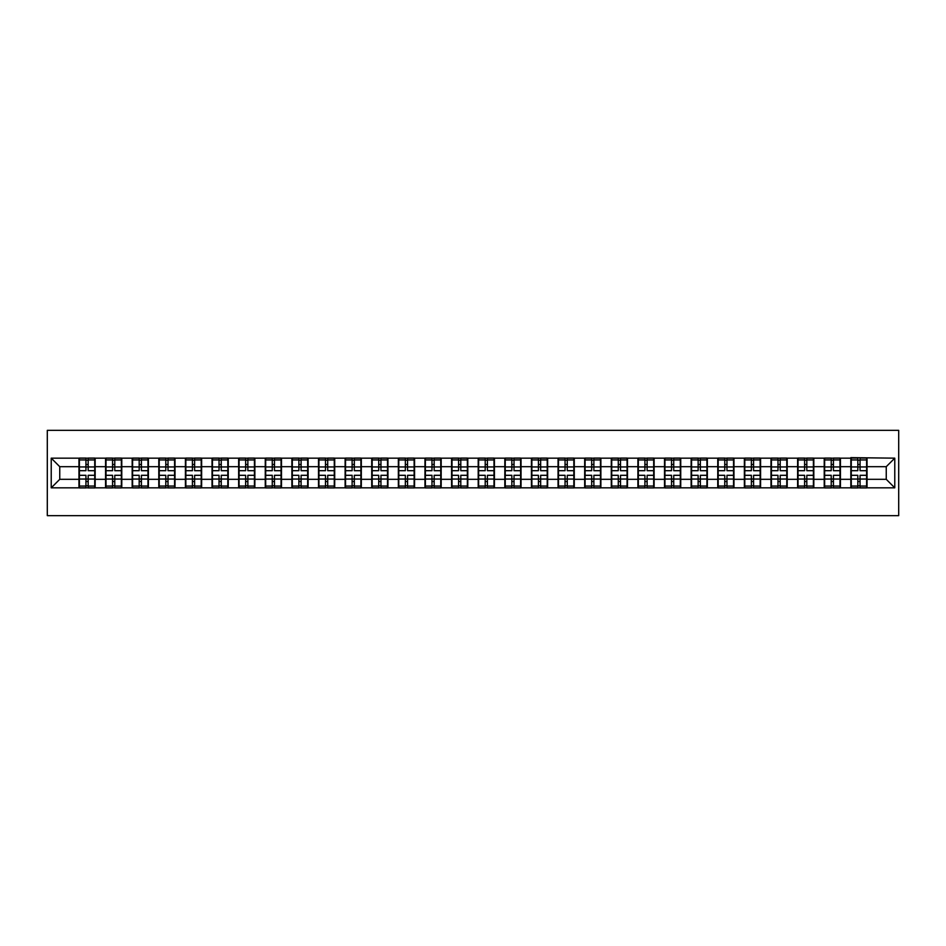 <?xml version="1.0" encoding="UTF-8"?>
<svg xmlns="http://www.w3.org/2000/svg" width="946" height="946" viewBox="0 0 946 946"><rect width="100%" height="100%" fill="white"/><g stroke="black" fill="none" stroke-linecap="round" stroke-linejoin="round"><path stroke-width="1.42" d="M47.3 515.653L898.7 515.653L898.7 430.347L47.3 430.347L47.3 515.653M886.248 479.315L886.248 466.685L867.044 466.685L867.044 479.315L886.248 479.315L894.774 487.84L894.774 458.16L850.844 457.639L850.844 466.685L840.438 466.685L840.438 479.315L850.844 479.315L850.844 466.685M894.774 487.84L51.226 487.84L51.226 458.16L78.956 458.16L78.956 466.685L59.752 466.685L59.752 479.315L78.956 479.315L78.956 466.685M850.844 458.16L78.956 458.16M850.844 479.315L850.844 487.84M840.438 479.315L840.438 487.84M840.438 458.16L840.438 466.685M813.82 479.315L824.226 479.315L824.226 466.685L813.82 466.685L813.82 487.84M824.226 479.315L824.226 487.84M824.226 458.16L824.226 466.685M813.82 458.16L813.82 466.685M787.202 479.315L797.608 479.315L797.608 466.685L787.202 466.685L787.202 487.84M797.608 479.315L797.608 487.84M797.608 458.16L797.608 466.685M787.202 458.16L787.202 466.685M760.584 479.315L770.99 479.315L770.99 466.685L760.584 466.685L760.584 487.84M770.99 479.315L770.99 487.84M770.99 458.16L770.99 466.685M760.584 458.16L760.584 466.685M733.966 479.315L744.372 479.315L744.372 466.685L733.966 466.685L733.966 487.84M744.372 479.315L744.372 487.84M744.372 458.16L744.372 466.685M733.966 458.16L733.966 466.685M707.348 479.315L717.754 479.315L717.754 466.685L707.348 466.685L707.348 487.84M717.754 479.315L717.754 487.84M717.754 458.16L717.754 466.685M707.348 458.16L707.348 466.685M680.73 479.315L691.136 479.315L691.136 466.685L680.73 466.685L680.73 487.84M691.136 479.315L691.136 487.84M691.136 458.16L691.136 466.685M680.73 458.16L680.73 466.685M654.112 479.315L664.518 479.315L664.518 466.685L654.112 466.685L654.112 487.84M664.518 479.315L664.518 487.84M664.518 458.16L664.518 466.685M654.112 458.16L654.112 466.685M627.494 479.315L637.9 479.315L637.9 466.685L627.494 466.685L627.494 487.84M637.9 479.315L637.9 487.84M637.9 458.16L637.9 466.685M627.494 458.16L627.494 466.685M600.876 479.315L611.293 479.315L611.293 466.685L600.876 466.685L600.876 487.84M611.293 479.315L611.293 487.84M611.293 458.16L611.293 466.685M600.876 458.16L600.876 466.685M574.269 479.315L584.675 479.315L584.675 466.685L574.269 466.685L574.269 487.84M584.675 479.315L584.675 487.84M584.675 458.16L584.675 466.685M574.269 458.16L574.269 466.685M547.651 479.315L558.057 479.315L558.057 466.685L547.651 466.685L547.651 487.84M558.057 479.315L558.057 487.84M558.057 458.16L558.057 466.685M547.651 458.16L547.651 466.685M521.033 479.315L531.439 479.315L531.439 466.685L521.033 466.685L521.033 487.84M531.439 479.315L531.439 487.84M531.439 458.16L531.439 466.685M521.033 458.16L521.033 466.685M494.415 479.315L504.821 479.315L504.821 466.685L494.415 466.685L494.415 487.84M504.821 479.315L504.821 487.84M504.821 458.16L504.821 466.685M494.415 458.16L494.415 466.685M467.797 479.315L478.203 479.315L478.203 466.685L467.797 466.685L467.797 487.84M478.203 479.315L478.203 487.84M478.203 458.16L478.203 466.685M467.797 458.16L467.797 466.685M441.179 479.315L451.585 479.315L451.585 466.685L441.179 466.685L441.179 487.84M451.585 479.315L451.585 487.84M451.585 458.16L451.585 466.685M441.179 458.16L441.179 466.685M414.561 479.315L424.967 479.315L424.967 466.685L414.561 466.685L414.561 487.84M424.967 479.315L424.967 487.84M424.967 458.16L424.967 466.685M414.561 458.16L414.561 466.685M387.943 479.315L398.349 479.315L398.349 466.685L387.943 466.685L387.943 487.84M398.349 479.315L398.349 487.84M398.349 458.16L398.349 466.685M387.943 458.16L387.943 466.685M361.325 479.315L371.731 479.315L371.731 466.685L361.325 466.685L361.325 487.84M371.731 479.315L371.731 487.84M371.731 458.16L371.731 466.685M361.325 458.16L361.325 466.685M334.707 479.315L345.124 479.315L345.124 466.685L334.707 466.685L334.707 487.84M345.124 479.315L345.124 487.84M345.124 458.16L345.124 466.685M334.707 458.16L334.707 466.685M308.1 479.315L318.506 479.315L318.506 466.685L308.1 466.685L308.1 487.84M318.506 479.315L318.506 487.84M318.506 458.16L318.506 466.685M308.1 458.16L308.1 466.685M281.482 479.315L291.888 479.315L291.888 466.685L281.482 466.685L281.482 487.84M291.888 479.315L291.888 487.84M291.888 458.16L291.888 466.685M281.482 458.16L281.482 466.685M254.864 479.315L265.27 479.315L265.27 466.685L254.864 466.685L254.864 487.84M265.27 479.315L265.27 487.84M265.27 458.16L265.27 466.685M254.864 458.16L254.864 466.685M228.246 479.315L238.652 479.315L238.652 466.685L228.246 466.685L228.246 487.84M238.652 479.315L238.652 487.84M238.652 458.16L238.652 466.685M228.246 458.16L228.246 466.685M201.628 479.315L212.034 479.315L212.034 466.685L201.628 466.685L201.628 487.84M212.034 479.315L212.034 487.84M212.034 458.16L212.034 466.685M201.628 458.16L201.628 466.685M175.01 479.315L185.416 479.315L185.416 466.685L175.01 466.685L175.01 487.84M185.416 479.315L185.416 487.84M185.416 458.16L185.416 466.685M175.01 458.16L175.01 466.685M148.392 479.315L158.798 479.315L158.798 466.685L148.392 466.685L148.392 487.84M158.798 479.315L158.798 487.84M158.798 458.16L158.798 466.685M148.392 458.16L148.392 466.685M121.774 479.315L132.18 479.315L132.18 466.685L121.774 466.685L121.774 487.84M132.18 479.315L132.18 487.84M132.18 458.16L132.18 466.685M121.774 458.16L121.774 466.685M95.156 479.315L105.562 479.315L105.562 466.685L95.156 466.685L95.156 487.84M105.562 479.315L105.562 487.84M105.562 458.16L105.562 466.685M95.156 458.16L95.156 466.685M78.956 479.315L78.956 487.84M59.752 479.315L51.226 487.84M51.226 458.16L59.752 466.685M867.044 479.315L867.044 487.84M867.044 458.16L867.044 466.685M894.774 458.16L886.248 466.685M79.381 466.946L85.944 466.946L85.944 458.065L79.381 458.065L79.381 475.306L85.944 475.306L85.944 479.054L88.167 479.031L88.167 475.306L94.73 475.306L94.73 458.065L88.167 458.065L88.167 459.945L94.73 459.945M85.944 464.486L88.167 464.486M88.167 460.205L85.944 460.205M79.381 470.694L85.944 470.694L85.944 466.946L88.167 466.969L88.167 470.694L94.73 470.694M79.381 459.945L85.944 459.945M85.944 485.795L88.167 485.795M85.944 481.514L88.167 481.514M79.381 487.935L85.944 487.935L85.944 486.055L79.381 486.055L79.381 487.935M79.381 475.306L79.381 479.054L85.944 479.054L85.944 486.055M79.381 479.054L79.381 486.055M94.73 475.306L94.73 487.935L88.167 487.935L88.167 486.055L94.73 486.055M94.73 479.054L88.167 479.054L88.167 486.055M94.73 466.946L88.167 466.946L88.167 459.945M105.999 466.946L112.562 466.946L112.562 458.065L105.999 458.065L105.999 475.306L112.562 475.306L112.562 479.054L114.785 479.031L114.785 475.306L121.348 475.306L121.348 458.065L114.785 458.065L114.785 459.945L121.348 459.945M112.562 464.486L114.785 464.486M114.785 460.205L112.562 460.205M105.999 470.694L112.562 470.694L112.562 466.946L114.785 466.969L114.785 470.694L121.348 470.694M105.999 459.945L112.562 459.945M112.562 485.795L114.785 485.795M112.562 481.514L114.785 481.514M105.999 487.935L112.562 487.935L112.562 486.055L105.999 486.055L105.999 487.935M105.999 475.306L105.999 479.054L112.562 479.054L112.562 486.055M105.999 479.054L105.999 486.055M121.348 475.306L121.348 487.935L114.785 487.935L114.785 486.055L121.348 486.055M121.348 479.054L114.785 479.054L114.785 486.055M121.348 466.946L114.785 466.946L114.785 459.945M132.606 466.946L139.18 466.946L139.18 458.065L132.606 458.065L132.606 475.306L139.18 475.306L139.18 479.054L141.403 479.031L141.403 475.306L147.966 475.306L147.966 458.065L141.403 458.065L141.403 459.945L147.966 459.945M139.18 464.486L141.403 464.486M141.403 460.205L139.18 460.205M132.606 470.694L139.18 470.694L139.18 466.946L141.403 466.969L141.403 470.694L147.966 470.694M132.606 459.945L139.18 459.945M139.18 485.795L141.403 485.795M139.18 481.514L141.403 481.514M132.606 487.935L139.18 487.935L139.18 486.055L132.606 486.055L132.606 487.935M132.606 475.306L132.606 479.054L139.18 479.054L139.18 486.055M132.606 479.054L132.606 486.055M147.966 475.306L147.966 487.935L141.403 487.935L141.403 486.055L147.966 486.055M147.966 479.054L141.403 479.054L141.403 486.055M147.966 466.946L141.403 466.946L141.403 459.945M159.224 466.946L165.798 466.946L165.798 458.065L159.224 458.065L159.224 475.306L165.798 475.306L165.798 479.054L168.01 479.031L168.01 475.306L174.584 475.306L174.584 458.065L168.01 458.065L168.01 459.945L174.584 459.945M165.798 464.486L168.01 464.486M168.01 460.205L165.798 460.205M159.224 470.694L165.798 470.694L165.798 466.946L168.01 466.969L168.01 470.694L174.584 470.694M159.224 459.945L165.798 459.945M165.798 485.795L168.01 485.795M165.798 481.514L168.01 481.514M159.224 487.935L165.798 487.935L165.798 486.055L159.224 486.055L159.224 487.935M159.224 475.306L159.224 479.054L165.798 479.054L165.798 486.055M159.224 479.054L159.224 486.055M174.584 475.306L174.584 487.935L168.01 487.935L168.01 486.055L174.584 486.055M174.584 479.054L168.01 479.054L168.01 486.055M174.584 466.946L168.01 466.946L168.01 459.945M185.842 466.946L192.416 466.946L192.416 458.065L185.842 458.065L185.842 475.306L192.416 475.306L192.416 479.054L194.628 479.031L194.628 475.306L201.202 475.306L201.202 458.065L194.628 458.065L194.628 459.945L201.202 459.945M192.416 464.486L194.628 464.486M194.628 460.205L192.416 460.205M185.842 470.694L192.416 470.694L192.416 466.946L194.628 466.969L194.628 470.694L201.202 470.694M185.842 459.945L192.416 459.945M192.416 485.795L194.628 485.795M192.416 481.514L194.628 481.514M185.842 487.935L192.416 487.935L192.416 486.055L185.842 486.055L185.842 487.935M185.842 475.306L185.842 479.054L192.416 479.054L192.416 486.055M185.842 479.054L185.842 486.055M201.202 475.306L201.202 487.935L194.628 487.935L194.628 486.055L201.202 486.055M201.202 479.054L194.628 479.054L194.628 486.055M201.202 466.946L194.628 466.946L194.628 459.945M212.46 466.946L219.034 466.946L219.034 458.065L212.46 458.065L212.46 475.306L219.034 475.306L219.034 479.054L221.246 479.031L221.246 475.306L227.82 475.306L227.82 458.065L221.246 458.065L221.246 459.945L227.82 459.945M219.034 464.486L221.246 464.486M221.246 460.205L219.034 460.205M212.46 470.694L219.034 470.694L219.034 466.946L221.246 466.969L221.246 470.694L227.82 470.694M212.46 459.945L219.034 459.945M219.034 485.795L221.246 485.795M219.034 481.514L221.246 481.514M212.46 487.935L219.034 487.935L219.034 486.055L212.46 486.055L212.46 487.935M212.46 475.306L212.46 479.054L219.034 479.054L219.034 486.055M212.46 479.054L212.46 486.055M227.82 475.306L227.82 487.935L221.246 487.935L221.246 486.055L227.82 486.055M227.82 479.054L221.246 479.054L221.246 486.055M227.82 466.946L221.246 466.946L221.246 459.945M239.078 466.946L245.653 466.946L245.653 458.065L239.078 458.065L239.078 475.306L245.653 475.306L245.653 479.054L247.864 479.031L247.864 475.306L254.439 475.306L254.439 458.065L247.864 458.065L247.864 459.945L254.439 459.945M245.653 464.486L247.864 464.486M247.864 460.205L245.653 460.205M239.078 470.694L245.653 470.694L245.653 466.946L247.864 466.969L247.864 470.694L254.439 470.694M239.078 459.945L245.653 459.945M245.653 485.795L247.864 485.795M245.653 481.514L247.864 481.514M239.078 487.935L245.653 487.935L245.653 486.055L239.078 486.055L239.078 487.935M239.078 475.306L239.078 479.054L245.653 479.054L245.653 486.055M239.078 479.054L239.078 486.055M254.439 475.306L254.439 487.935L247.864 487.935L247.864 486.055L254.439 486.055M254.439 479.054L247.864 479.054L247.864 486.055M254.439 466.946L247.864 466.946L247.864 459.945M265.696 466.946L272.259 466.946L272.259 458.065L265.696 458.065L265.696 475.306L272.259 475.306L272.259 479.054L274.482 479.031L274.482 475.306L281.057 475.306L281.057 458.065L274.482 458.065L274.482 459.945L281.057 459.945M272.259 464.486L274.482 464.486M274.482 460.205L272.259 460.205M265.696 470.694L272.259 470.694L272.259 466.946L274.482 466.969L274.482 470.694L281.057 470.694M265.696 459.945L272.259 459.945M272.259 485.795L274.482 485.795M272.259 481.514L274.482 481.514M265.696 487.935L272.259 487.935L272.259 486.055L265.696 486.055L265.696 487.935M265.696 475.306L265.696 479.054L272.259 479.054L272.259 486.055M265.696 479.054L265.696 486.055M281.057 475.306L281.057 487.935L274.482 487.935L274.482 486.055L281.057 486.055M281.057 479.054L274.482 479.054L274.482 486.055M281.057 466.946L274.482 466.946L274.482 459.945M292.314 466.946L298.877 466.946L298.877 458.065L292.314 458.065L292.314 475.306L298.877 475.306L298.877 479.054L301.1 479.031L301.1 475.306L307.663 475.306L307.663 458.065L301.1 458.065L301.1 459.945L307.663 459.945M298.877 464.486L301.1 464.486M301.1 460.205L298.877 460.205M292.314 470.694L298.877 470.694L298.877 466.946L301.1 466.969L301.1 470.694L307.663 470.694M292.314 459.945L298.877 459.945M298.877 485.795L301.1 485.795M298.877 481.514L301.1 481.514M292.314 487.935L298.877 487.935L298.877 486.055L292.314 486.055L292.314 487.935M292.314 475.306L292.314 479.054L298.877 479.054L298.877 486.055M292.314 479.054L292.314 486.055M307.663 475.306L307.663 487.935L301.1 487.935L301.1 486.055L307.663 486.055M307.663 479.054L301.1 479.054L301.1 486.055M307.663 466.946L301.1 466.946L301.1 459.945M318.932 466.946L325.495 466.946L325.495 458.065L318.932 458.065L318.932 475.306L325.495 475.306L325.495 479.054L327.718 479.031L327.718 475.306L334.281 475.306L334.281 458.065L327.718 458.065L327.718 459.945L334.281 459.945M325.495 464.486L327.718 464.486M327.718 460.205L325.495 460.205M318.932 470.694L325.495 470.694L325.495 466.946L327.718 466.969L327.718 470.694L334.281 470.694M318.932 459.945L325.495 459.945M325.495 485.795L327.718 485.795M325.495 481.514L327.718 481.514M318.932 487.935L325.495 487.935L325.495 486.055L318.932 486.055L318.932 487.935M318.932 475.306L318.932 479.054L325.495 479.054L325.495 486.055M318.932 479.054L318.932 486.055M334.281 475.306L334.281 487.935L327.718 487.935L327.718 486.055L334.281 486.055M334.281 479.054L327.718 479.054L327.718 486.055M334.281 466.946L327.718 466.946L327.718 459.945M345.55 466.946L352.113 466.946L352.113 458.065L345.55 458.065L345.55 475.306L352.113 475.306L352.113 479.054L354.336 479.031L354.336 475.306L360.899 475.306L360.899 458.065L354.336 458.065L354.336 459.945L360.899 459.945M352.113 464.486L354.336 464.486M354.336 460.205L352.113 460.205M345.55 470.694L352.113 470.694L352.113 466.946L354.336 466.969L354.336 470.694L360.899 470.694M345.55 459.945L352.113 459.945M352.113 485.795L354.336 485.795M352.113 481.514L354.336 481.514M345.55 487.935L352.113 487.935L352.113 486.055L345.55 486.055L345.55 487.935M345.55 475.306L345.55 479.054L352.113 479.054L352.113 486.055M345.55 479.054L345.55 486.055M360.899 475.306L360.899 487.935L354.336 487.935L354.336 486.055L360.899 486.055M360.899 479.054L354.336 479.054L354.336 486.055M360.899 466.946L354.336 466.946L354.336 459.945M372.168 466.946L378.731 466.946L378.731 458.065L372.168 458.065L372.168 475.306L378.731 475.306L378.731 479.054L380.954 479.031L380.954 475.306L387.517 475.306L387.517 458.065L380.954 458.065L380.954 459.945L387.517 459.945M378.731 464.486L380.954 464.486M380.954 460.205L378.731 460.205M372.168 470.694L378.731 470.694L378.731 466.946L380.954 466.969L380.954 470.694L387.517 470.694M372.168 459.945L378.731 459.945M378.731 485.795L380.954 485.795M378.731 481.514L380.954 481.514M372.168 487.935L378.731 487.935L378.731 486.055L372.168 486.055L372.168 487.935M372.168 475.306L372.168 479.054L378.731 479.054L378.731 486.055M372.168 479.054L372.168 486.055M387.517 475.306L387.517 487.935L380.954 487.935L380.954 486.055L387.517 486.055M387.517 479.054L380.954 479.054L380.954 486.055M387.517 466.946L380.954 466.946L380.954 459.945M398.774 466.946L405.349 466.946L405.349 458.065L398.774 458.065L398.774 475.306L405.349 475.306L405.349 479.054L407.572 479.031L407.572 475.306L414.135 475.306L414.135 458.065L407.572 458.065L407.572 459.945L414.135 459.945M405.349 464.486L407.572 464.486M407.572 460.205L405.349 460.205M398.774 470.694L405.349 470.694L405.349 466.946L407.572 466.969L407.572 470.694L414.135 470.694M398.774 459.945L405.349 459.945M405.349 485.795L407.572 485.795M405.349 481.514L407.572 481.514M398.774 487.935L405.349 487.935L405.349 486.055L398.774 486.055L398.774 487.935M398.774 475.306L398.774 479.054L405.349 479.054L405.349 486.055M398.774 479.054L398.774 486.055M414.135 475.306L414.135 487.935L407.572 487.935L407.572 486.055L414.135 486.055M414.135 479.054L407.572 479.054L407.572 486.055M414.135 466.946L407.572 466.946L407.572 459.945M425.393 466.946L431.967 466.946L431.967 458.065L425.393 458.065L425.393 475.306L431.967 475.306L431.967 479.054L434.179 479.031L434.179 475.306L440.753 475.306L440.753 458.065L434.179 458.065L434.179 459.945L440.753 459.945M431.967 464.486L434.179 464.486M434.179 460.205L431.967 460.205M425.393 470.694L431.967 470.694L431.967 466.946L434.179 466.969L434.179 470.694L440.753 470.694M425.393 459.945L431.967 459.945M431.967 485.795L434.179 485.795M431.967 481.514L434.179 481.514M425.393 487.935L431.967 487.935L431.967 486.055L425.393 486.055L425.393 487.935M425.393 475.306L425.393 479.054L431.967 479.054L431.967 486.055M425.393 479.054L425.393 486.055M440.753 475.306L440.753 487.935L434.179 487.935L434.179 486.055L440.753 486.055M440.753 479.054L434.179 479.054L434.179 486.055M440.753 466.946L434.179 466.946L434.179 459.945M452.011 466.946L458.585 466.946L458.585 458.065L452.011 458.065L452.011 475.306L458.585 475.306L458.585 479.054L460.797 479.031L460.797 475.306L467.371 475.306L467.371 458.065L460.797 458.065L460.797 459.945L467.371 459.945M458.585 464.486L460.797 464.486M460.797 460.205L458.585 460.205M452.011 470.694L458.585 470.694L458.585 466.946L460.797 466.969L460.797 470.694L467.371 470.694M452.011 459.945L458.585 459.945M458.585 485.795L460.797 485.795M458.585 481.514L460.797 481.514M452.011 487.935L458.585 487.935L458.585 486.055L452.011 486.055L452.011 487.935M452.011 475.306L452.011 479.054L458.585 479.054L458.585 486.055M452.011 479.054L452.011 486.055M467.371 475.306L467.371 487.935L460.797 487.935L460.797 486.055L467.371 486.055M467.371 479.054L460.797 479.054L460.797 486.055M467.371 466.946L460.797 466.946L460.797 459.945M478.629 466.946L485.203 466.946L485.203 458.065L478.629 458.065L478.629 475.306L485.203 475.306L485.203 479.054L487.415 479.031L487.415 475.306L493.989 475.306L493.989 458.065L487.415 458.065L487.415 459.945L493.989 459.945M485.203 464.486L487.415 464.486M487.415 460.205L485.203 460.205M478.629 470.694L485.203 470.694L485.203 466.946L487.415 466.969L487.415 470.694L493.989 470.694M478.629 459.945L485.203 459.945M485.203 485.795L487.415 485.795M485.203 481.514L487.415 481.514M478.629 487.935L485.203 487.935L485.203 486.055L478.629 486.055L478.629 487.935M478.629 475.306L478.629 479.054L485.203 479.054L485.203 486.055M478.629 479.054L478.629 486.055M493.989 475.306L493.989 487.935L487.415 487.935L487.415 486.055L493.989 486.055M493.989 479.054L487.415 479.054L487.415 486.055M493.989 466.946L487.415 466.946L487.415 459.945M505.247 466.946L511.821 466.946L511.821 458.065L505.247 458.065L505.247 475.306L511.821 475.306L511.821 479.054L514.033 479.031L514.033 475.306L520.607 475.306L520.607 458.065L514.033 458.065L514.033 459.945L520.607 459.945M511.821 464.486L514.033 464.486M514.033 460.205L511.821 460.205M505.247 470.694L511.821 470.694L511.821 466.946L514.033 466.969L514.033 470.694L520.607 470.694M505.247 459.945L511.821 459.945M511.821 485.795L514.033 485.795M511.821 481.514L514.033 481.514M505.247 487.935L511.821 487.935L511.821 486.055L505.247 486.055L505.247 487.935M505.247 475.306L505.247 479.054L511.821 479.054L511.821 486.055M505.247 479.054L505.247 486.055M520.607 475.306L520.607 487.935L514.033 487.935L514.033 486.055L520.607 486.055M520.607 479.054L514.033 479.054L514.033 486.055M520.607 466.946L514.033 466.946L514.033 459.945M531.865 466.946L538.428 466.946L538.428 458.065L531.865 458.065L531.865 475.306L538.428 475.306L538.428 479.054L540.651 479.031L540.651 475.306L547.226 475.306L547.226 458.065L540.651 458.065L540.651 459.945L547.226 459.945M538.428 464.486L540.651 464.486M540.651 460.205L538.428 460.205M531.865 470.694L538.428 470.694L538.428 466.946L540.651 466.969L540.651 470.694L547.226 470.694M531.865 459.945L538.428 459.945M538.428 485.795L540.651 485.795M538.428 481.514L540.651 481.514M531.865 487.935L538.428 487.935L538.428 486.055L531.865 486.055L531.865 487.935M531.865 475.306L531.865 479.054L538.428 479.054L538.428 486.055M531.865 479.054L531.865 486.055M547.226 475.306L547.226 487.935L540.651 487.935L540.651 486.055L547.226 486.055M547.226 479.054L540.651 479.054L540.651 486.055M547.226 466.946L540.651 466.946L540.651 459.945M558.483 466.946L565.046 466.946L565.046 458.065L558.483 458.065L558.483 475.306L565.046 475.306L565.046 479.054L567.269 479.031L567.269 475.306L573.832 475.306L573.832 458.065L567.269 458.065L567.269 459.945L573.832 459.945M565.046 464.486L567.269 464.486M567.269 460.205L565.046 460.205M558.483 470.694L565.046 470.694L565.046 466.946L567.269 466.969L567.269 470.694L573.832 470.694M558.483 459.945L565.046 459.945M565.046 485.795L567.269 485.795M565.046 481.514L567.269 481.514M558.483 487.935L565.046 487.935L565.046 486.055L558.483 486.055L558.483 487.935M558.483 475.306L558.483 479.054L565.046 479.054L565.046 486.055M558.483 479.054L558.483 486.055M573.832 475.306L573.832 487.935L567.269 487.935L567.269 486.055L573.832 486.055M573.832 479.054L567.269 479.054L567.269 486.055M573.832 466.946L567.269 466.946L567.269 459.945M585.101 466.946L591.664 466.946L591.664 458.065L585.101 458.065L585.101 475.306L591.664 475.306L591.664 479.054L593.887 479.031L593.887 475.306L600.45 475.306L600.45 458.065L593.887 458.065L593.887 459.945L600.45 459.945M591.664 464.486L593.887 464.486M593.887 460.205L591.664 460.205M585.101 470.694L591.664 470.694L591.664 466.946L593.887 466.969L593.887 470.694L600.45 470.694M585.101 459.945L591.664 459.945M591.664 485.795L593.887 485.795M591.664 481.514L593.887 481.514M585.101 487.935L591.664 487.935L591.664 486.055L585.101 486.055L585.101 487.935M585.101 475.306L585.101 479.054L591.664 479.054L591.664 486.055M585.101 479.054L585.101 486.055M600.45 475.306L600.45 487.935L593.887 487.935L593.887 486.055L600.45 486.055M600.45 479.054L593.887 479.054L593.887 486.055M600.45 466.946L593.887 466.946L593.887 459.945M611.719 466.946L618.282 466.946L618.282 458.065L611.719 458.065L611.719 475.306L618.282 475.306L618.282 479.054L620.505 479.031L620.505 475.306L627.068 475.306L627.068 458.065L620.505 458.065L620.505 459.945L627.068 459.945M618.282 464.486L620.505 464.486M620.505 460.205L618.282 460.205M611.719 470.694L618.282 470.694L618.282 466.946L620.505 466.969L620.505 470.694L627.068 470.694M611.719 459.945L618.282 459.945M618.282 485.795L620.505 485.795M618.282 481.514L620.505 481.514M611.719 487.935L618.282 487.935L618.282 486.055L611.719 486.055L611.719 487.935M611.719 475.306L611.719 479.054L618.282 479.054L618.282 486.055M611.719 479.054L611.719 486.055M627.068 475.306L627.068 487.935L620.505 487.935L620.505 486.055L627.068 486.055M627.068 479.054L620.505 479.054L620.505 486.055M627.068 466.946L620.505 466.946L620.505 459.945M638.337 466.946L644.9 466.946L644.9 458.065L638.337 458.065L638.337 475.306L644.9 475.306L644.9 479.054L647.123 479.031L647.123 475.306L653.686 475.306L653.686 458.065L647.123 458.065L647.123 459.945L653.686 459.945M644.9 464.486L647.123 464.486M647.123 460.205L644.9 460.205M638.337 470.694L644.9 470.694L644.9 466.946L647.123 466.969L647.123 470.694L653.686 470.694M638.337 459.945L644.9 459.945M644.9 485.795L647.123 485.795M644.9 481.514L647.123 481.514M638.337 487.935L644.9 487.935L644.9 486.055L638.337 486.055L638.337 487.935M638.337 475.306L638.337 479.054L644.9 479.054L644.9 486.055M638.337 479.054L638.337 486.055M653.686 475.306L653.686 487.935L647.123 487.935L647.123 486.055L653.686 486.055M653.686 479.054L647.123 479.054L647.123 486.055M653.686 466.946L647.123 466.946L647.123 459.945M664.943 466.946L671.518 466.946L671.518 458.065L664.943 458.065L664.943 475.306L671.518 475.306L671.518 479.054L673.741 479.031L673.741 475.306L680.304 475.306L680.304 458.065L673.741 458.065L673.741 459.945L680.304 459.945M671.518 464.486L673.741 464.486M673.741 460.205L671.518 460.205M664.943 470.694L671.518 470.694L671.518 466.946L673.741 466.969L673.741 470.694L680.304 470.694M664.943 459.945L671.518 459.945M671.518 485.795L673.741 485.795M671.518 481.514L673.741 481.514M664.943 487.935L671.518 487.935L671.518 486.055L664.943 486.055L664.943 487.935M664.943 475.306L664.943 479.054L671.518 479.054L671.518 486.055M664.943 479.054L664.943 486.055M680.304 475.306L680.304 487.935L673.741 487.935L673.741 486.055L680.304 486.055M680.304 479.054L673.741 479.054L673.741 486.055M680.304 466.946L673.741 466.946L673.741 459.945M691.561 466.946L698.136 466.946L698.136 458.065L691.561 458.065L691.561 475.306L698.136 475.306L698.136 479.054L700.347 479.031L700.347 475.306L706.922 475.306L706.922 458.065L700.347 458.065L700.347 459.945L706.922 459.945M698.136 464.486L700.347 464.486M700.347 460.205L698.136 460.205M691.561 470.694L698.136 470.694L698.136 466.946L700.347 466.969L700.347 470.694L706.922 470.694M691.561 459.945L698.136 459.945M698.136 485.795L700.347 485.795M698.136 481.514L700.347 481.514M691.561 487.935L698.136 487.935L698.136 486.055L691.561 486.055L691.561 487.935M691.561 475.306L691.561 479.054L698.136 479.054L698.136 486.055M691.561 479.054L691.561 486.055M706.922 475.306L706.922 487.935L700.347 487.935L700.347 486.055L706.922 486.055M706.922 479.054L700.347 479.054L700.347 486.055M706.922 466.946L700.347 466.946L700.347 459.945M718.18 466.946L724.754 466.946L724.754 458.065L718.18 458.065L718.18 475.306L724.754 475.306L724.754 479.054L726.966 479.031L726.966 475.306L733.54 475.306L733.54 458.065L726.966 458.065L726.966 459.945L733.54 459.945M724.754 464.486L726.966 464.486M726.966 460.205L724.754 460.205M718.18 470.694L724.754 470.694L724.754 466.946L726.966 466.969L726.966 470.694L733.54 470.694M718.18 459.945L724.754 459.945M724.754 485.795L726.966 485.795M724.754 481.514L726.966 481.514M718.18 487.935L724.754 487.935L724.754 486.055L718.18 486.055L718.18 487.935M718.18 475.306L718.18 479.054L724.754 479.054L724.754 486.055M718.18 479.054L718.18 486.055M733.54 475.306L733.54 487.935L726.966 487.935L726.966 486.055L733.54 486.055M733.54 479.054L726.966 479.054L726.966 486.055M733.54 466.946L726.966 466.946L726.966 459.945M744.798 466.946L751.372 466.946L751.372 458.065L744.798 458.065L744.798 475.306L751.372 475.306L751.372 479.054L753.584 479.031L753.584 475.306L760.158 475.306L760.158 458.065L753.584 458.065L753.584 459.945L760.158 459.945M751.372 464.486L753.584 464.486M753.584 460.205L751.372 460.205M744.798 470.694L751.372 470.694L751.372 466.946L753.584 466.969L753.584 470.694L760.158 470.694M744.798 459.945L751.372 459.945M751.372 485.795L753.584 485.795M751.372 481.514L753.584 481.514M744.798 487.935L751.372 487.935L751.372 486.055L744.798 486.055L744.798 487.935M744.798 475.306L744.798 479.054L751.372 479.054L751.372 486.055M744.798 479.054L744.798 486.055M760.158 475.306L760.158 487.935L753.584 487.935L753.584 486.055L760.158 486.055M760.158 479.054L753.584 479.054L753.584 486.055M760.158 466.946L753.584 466.946L753.584 459.945M771.416 466.946L777.99 466.946L777.99 458.065L771.416 458.065L771.416 475.306L777.99 475.306L777.99 479.054L780.202 479.031L780.202 475.306L786.776 475.306L786.776 458.065L780.202 458.065L780.202 459.945L786.776 459.945M777.99 464.486L780.202 464.486M780.202 460.205L777.99 460.205M771.416 470.694L777.99 470.694L777.99 466.946L780.202 466.969L780.202 470.694L786.776 470.694M771.416 459.945L777.99 459.945M777.99 485.795L780.202 485.795M777.99 481.514L780.202 481.514M771.416 487.935L777.99 487.935L777.99 486.055L771.416 486.055L771.416 487.935M771.416 475.306L771.416 479.054L777.99 479.054L777.99 486.055M771.416 479.054L771.416 486.055M786.776 475.306L786.776 487.935L780.202 487.935L780.202 486.055L786.776 486.055M786.776 479.054L780.202 479.054L780.202 486.055M786.776 466.946L780.202 466.946L780.202 459.945M798.034 466.946L804.597 466.946L804.597 458.065L798.034 458.065L798.034 475.306L804.597 475.306L804.597 479.054L806.82 479.031L806.82 475.306L813.394 475.306L813.394 458.065L806.82 458.065L806.82 459.945L813.394 459.945M804.597 464.486L806.82 464.486M806.82 460.205L804.597 460.205M798.034 470.694L804.597 470.694L804.597 466.946L806.82 466.969L806.82 470.694L813.394 470.694M798.034 459.945L804.597 459.945M804.597 485.795L806.82 485.795M804.597 481.514L806.82 481.514M798.034 487.935L804.597 487.935L804.597 486.055L798.034 486.055L798.034 487.935M798.034 475.306L798.034 479.054L804.597 479.054L804.597 486.055M798.034 479.054L798.034 486.055M813.394 475.306L813.394 487.935L806.82 487.935L806.82 486.055L813.394 486.055M813.394 479.054L806.82 479.054L806.82 486.055M813.394 466.946L806.82 466.946L806.82 459.945M824.652 466.946L831.215 466.946L831.215 458.065L824.652 458.065L824.652 475.306L831.215 475.306L831.215 479.054L833.438 479.031L833.438 475.306L840.001 475.306L840.001 458.065L833.438 458.065L833.438 459.945L840.001 459.945M831.215 464.486L833.438 464.486M833.438 460.205L831.215 460.205M824.652 470.694L831.215 470.694L831.215 466.946L833.438 466.969L833.438 470.694L840.001 470.694M824.652 459.945L831.215 459.945M831.215 485.795L833.438 485.795M831.215 481.514L833.438 481.514M824.652 487.935L831.215 487.935L831.215 486.055L824.652 486.055L824.652 487.935M824.652 475.306L824.652 479.054L831.215 479.054L831.215 486.055M824.652 479.054L824.652 486.055M840.001 475.306L840.001 487.935L833.438 487.935L833.438 486.055L840.001 486.055M840.001 479.054L833.438 479.054L833.438 486.055M840.001 466.946L833.438 466.946L833.438 459.945M851.27 466.946L857.833 466.946L857.833 458.065L851.27 458.065L851.27 475.306L857.833 475.306L857.833 479.054L860.056 479.031L860.056 475.306L866.619 475.306L866.619 458.065L860.056 458.065L860.056 459.945L866.619 459.945M857.833 464.486L860.056 464.486M860.056 460.205L857.833 460.205M851.27 470.694L857.833 470.694L857.833 466.946L860.056 466.969L860.056 470.694L866.619 470.694M851.27 459.945L857.833 459.945M857.833 485.795L860.056 485.795M857.833 481.514L860.056 481.514M851.27 487.935L857.833 487.935L857.833 486.055L851.27 486.055L851.27 487.935M851.27 475.306L851.27 479.054L857.833 479.054L857.833 486.055M851.27 479.054L851.27 486.055M866.619 475.306L866.619 487.935L860.056 487.935L860.056 486.055L866.619 486.055M866.619 479.054L860.056 479.054L860.056 486.055M866.619 466.946L860.056 466.946L860.056 459.945"/></g></svg>
